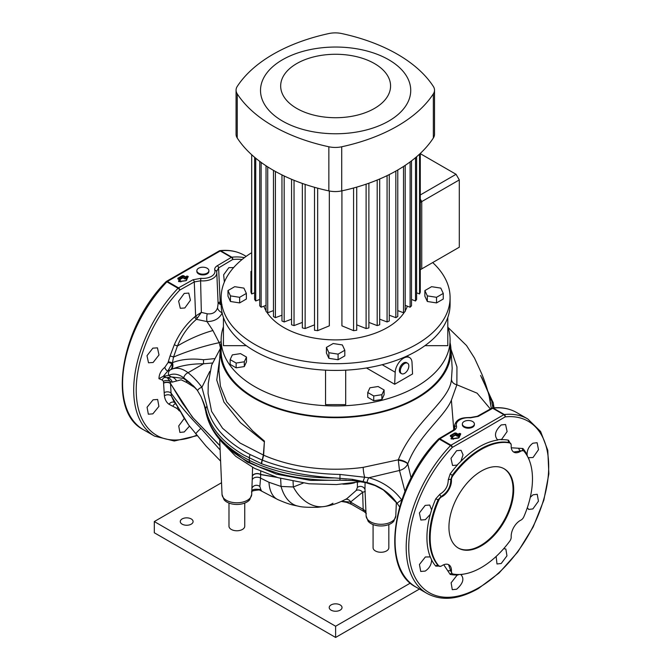 <?xml version="1.0" encoding="UTF-8"?>
<svg xmlns="http://www.w3.org/2000/svg" width="671" height="671" viewBox="0 0 671 671"><rect width="100%" height="100%" fill="white"/><g stroke="black" fill="none" stroke-linecap="round" stroke-linejoin="round"><path stroke-width="1.01" d="M198.608 273.147A6.022 3.481 0 0 0 205.175 273.902A6.022 3.481 0 0 0 208.891 270.681A6.022 3.481 0 0 0 207.129 268.224A6.022 3.481 0 0 0 200.562 267.469A6.022 3.481 0 0 0 196.846 270.681A6.022 3.481 0 0 0 198.608 273.147M196.846 270.681L196.846 271.436A6.022 3.481 0 0 0 198.608 273.894A6.022 3.481 0 0 0 205.175 274.649A6.022 3.481 0 0 0 208.891 271.436L208.891 270.681M464.106 426.429A6.022 3.481 0 0 0 470.673 427.184A6.022 3.481 0 0 0 474.397 423.971A6.022 3.481 0 0 0 472.627 421.514A6.022 3.481 0 0 0 466.06 420.759A6.022 3.481 0 0 0 462.344 423.971A6.022 3.481 0 0 0 464.106 426.429M462.344 423.971L462.344 424.718A6.022 3.481 0 0 0 464.106 427.175A6.022 3.481 0 0 0 470.673 427.93A6.022 3.481 0 0 0 474.397 424.718L474.397 423.971M448.941 527.154A45.787 26.437 120 0 0 458.427 548.123A45.787 26.437 120 0 0 493.713 535.852A45.787 26.437 120 0 0 513.701 489.771A45.787 26.437 120 0 0 504.215 468.811A45.787 26.437 120 0 0 468.928 481.073A45.787 26.437 120 0 0 448.941 527.154M458.1 547.93A45.787 26.437 120 0 0 493.277 535.257A45.787 26.437 120 0 0 513.047 489.394A45.787 26.437 120 0 0 503.887 468.626M460.893 461.321L457.018 465.12L452.548 465.481L450.987 458.368L456.624 450.686L461.086 450.316L463.049 454.779L460.893 461.321A74.112 42.793 -60 0 1 479.337 446.802A74.112 42.793 -60 0 1 497.773 440.025C493.864 435.856 495.013 430.824 501.229 424.928L505.582 424.5L507.108 431.579L501.631 439.362L497.278 439.799M425.196 505.38L429.708 505.037L431.604 509.876L430.279 514.347L425.355 519.681L420.843 520.017L419.383 512.971L425.196 505.38M425.355 556.98L430.279 556.93L431.604 559.874C431.512 564.554 429.373 568.295 425.196 571.088L420.734 571.457L419.442 564.504L425.355 556.98M429.834 556.62L430.279 556.93A74.112 42.793 -60 0 1 430.279 514.347M460.197 574.46L460.893 574.611C464.533 578.62 463.107 583.502 456.624 589.239L452.279 589.666L451.13 582.805L457.018 575.257L459.182 574.502M463.837 574.074A74.112 42.793 -60 0 1 460.893 574.611L461.371 574.829M503.669 548.702L505.85 549.004L506.957 555.84L501.229 563.489L496.993 563.976L496.137 556.452M530.283 497.303L533.042 494.804L537.228 494.275L538.444 501.178L532.883 508.92L528.698 509.44L527.339 507.704M527.44 456.272L527.062 454.77C527.029 450.006 528.974 446.148 532.883 443.204L537.119 442.709L538.503 449.704L533.042 457.505L528.387 457.706L527.909 457.169M224.357 282.063L223.644 274.775L228.845 267.67L233.651 267.561M189.532 426.085L184.24 431.973L179.887 432.409L178.721 425.951L184.257 418.461M153.105 399.79L157.643 399.471L158.901 406.4L152.854 413.856L148.341 414.2L147.075 407.255L153.105 399.79M152.854 348.148L157.45 347.855L159.002 354.951L153.105 362.491L148.509 362.785L146.991 355.705L152.854 348.148M184.24 293.42L188.752 293.084L190.438 300.247L184.835 307.972L180.298 308.291L178.62 301.128L184.24 293.42M459.643 435.63L459.006 435.395L459.283 433.407L460.759 433.894L459.065 437.677L458.318 438.071M458.318 438.054L460.34 433.541L457.689 434.607L455.718 433.466L456.037 433.013L454.787 433.013L455.097 433.466L450.669 436.024L452.405 437.391M458.654 437.853L460.34 433.541L460.331 434.112L460.759 433.894M188.266 276.569L186.035 280.671L187.838 276.788L187.846 276.217L186.79 276.083L188.266 276.569L187.838 276.788L187.846 276.217L187.838 276.788M187.15 278.314L186.513 278.071L187.1 276.544L185.196 277.282L183.225 276.15L183.544 275.689L182.286 275.689L182.604 276.15L178.176 278.7L177.865 278.247L177.865 278.968L179.912 280.067M448.547 564.638L450.82 571.071L451.44 571.424A4.58 2.642 120 0 0 452.38 573.806A4.58 2.642 120 0 0 452.866 573.982A72.351 41.77 -60 0 0 509.775 541.128A4.58 2.642 120 0 0 511.201 536.926A12.824 7.406 120 0 1 520.243 520.47A12.824 7.406 120 0 1 520.906 520.109A4.58 2.642 120 0 0 523.833 516.771A72.351 41.77 -60 0 0 523.833 451.063A4.58 2.642 120 0 0 523.43 450.736A4.58 2.642 120 0 0 520.906 451.105A12.824 7.406 120 0 1 513.827 452.153A12.824 7.406 120 0 1 511.201 445.502A4.58 2.642 120 0 0 510.262 443.128L509.079 442.55A72.351 41.77 120 0 0 480.629 448.991A72.351 41.77 120 0 0 452.179 475.395L450.82 479.648C450.66 487.037 447.423 492.64 441.115 496.465L438.113 499.761A72.351 41.77 120 0 0 438.113 565.468L438.524 565.804M439.95 494.183A1.828 1.099 65.2 0 0 441.115 496.465L441.736 496.817A4.58 2.642 120 0 0 441.493 496.943A4.58 2.642 120 0 0 438.8 500.155L435.781 498.805L439.95 494.183C445.376 490.92 448.144 486.123 448.262 479.782L450.191 473.852A74.112 42.793 -60 0 1 457.689 464.709M439.95 566.106L435.781 566.123A1.828 1.468 -41.1 0 1 438.113 565.468L438.8 565.863A4.58 2.642 120 0 0 439.203 566.198A4.58 2.642 120 0 0 441.493 565.972A4.58 2.642 120 0 0 441.736 565.821A12.824 7.406 120 0 1 442.399 565.41A12.824 7.406 120 0 1 448.807 564.772A12.824 7.406 120 0 1 451.44 571.424M478.901 432.241L452.288 447.406A98.972 57.144 120 0 0 410.048 562.164A98.972 57.144 120 0 0 478.717 587.771A98.972 57.144 120 0 0 547.393 482.868A98.972 57.144 120 0 0 505.154 416.884L478.901 432.241M457.689 574.93A74.112 42.793 -60 0 1 450.191 574.435L443.741 564.747M393.827 521.141A14.108 8.144 180 0 1 370.971 523.573A14.108 8.144 180 0 1 368.069 521.141L366.114 515.94A14.837 8.564 0 0 0 370.459 521.786A14.837 8.564 0 0 0 386.454 523.682A14.837 8.564 0 0 0 395.781 515.94L393.827 521.141M278.851 473.592L258.78 466.756L250.526 462.889A5.494 2.986 -62.9 0 1 250.451 462.847C225.263 449.872 210.4 432.996 205.88 412.22L205.88 412.22A5.494 4.437 -10.6 0 1 205.812 411.558C209.453 429.415 222.067 444.655 243.665 457.27L249.302 460.331C273.927 472.342 302.453 478.213 334.888 477.945C308.232 476.276 283.858 471.57 261.765 463.837L243.665 455.005C222.067 442.155 209.453 426.84 205.812 409.067L203.565 402.575L205.812 411.558L205.812 409.067A5.494 4.462 -10.7 0 1 206.995 406.198C211.038 425.397 225.431 441.526 250.182 454.577L262.202 460.105L263.359 455.055L264.374 441.87L240.444 422.646L223.921 402.063L216.75 380.054L219.643 358.918M276.913 477.358L260.633 474.582L260.558 478.104L268.962 482.273L281.057 486.45L293.336 486.97A43.045 30.623 80.6 0 0 324.529 506.488C331.759 505.422 339.207 502.814 346.882 498.654L356.192 490.467L357.417 487.364L357.391 481.937M280.637 478.44L281.057 486.45A43.045 26.194 100.2 0 0 298.36 506.186C301.329 507.108 307.813 507.477 317.802 507.284L324.529 506.488A43.045 30.623 80.6 0 0 332.967 503.225M365.083 482.499L364.965 489.411A5.041 4.806 158.6 0 0 357.417 487.364M450.191 473.852L452.866 475.798A72.351 41.77 -60 0 1 481.317 449.394A72.351 41.77 -60 0 1 509.775 442.944L509.079 442.55A1.828 1.468 101.1 0 1 508.484 440.201L510.556 443.825M450.962 349.163L456.951 366.886L456.867 384.785L451.382 400.184C444.487 417.052 418.385 435.286 407.75 463.887L411.105 477.97M261.371 463.678A5.494 2.533 -67.1 0 1 262.202 460.105L262.411 460.18C285.661 469.088 311.52 473.835 339.979 474.447L364.714 477.249A8.245 1.568 82.1 0 1 363.196 467.352L398.348 459.794C413.059 422.059 449.864 401.073 451.449 379.442C451.843 382.193 453.646 383.971 456.867 384.785L477.098 393.172L490.367 408.983M242.072 259.509A98.998 57.161 120 0 0 232.669 259.526L218.603 267.888L220.163 301.875L221.145 301.656M221.145 342.688A115.387 66.622 0 0 0 220.306 348.601A115.387 66.622 0 0 0 254.024 398.171A115.387 66.622 0 0 0 381.749 412.128A115.387 66.622 0 0 0 450.929 348.601A115.387 66.622 0 0 0 450.09 342.688M208.077 393.508L208.27 383.376L211.617 365.141L220.306 348.593L218.897 370.518L220.407 386.102L226.748 401.929L252.581 430.816L264.416 441.09L263.628 455.173A118.582 68.459 0 0 0 363.196 467.352M451.449 379.442L452.187 368.203L450.929 348.601M192.996 279.765L200.897 278.322A12.095 6.978 0 0 0 211.424 276.368A12.095 6.978 0 0 0 214.804 270.296C214.368 268.551 215.206 267.024 217.295 265.733L231.344 257.37L220.231 250.954L167.398 281.459L178.52 287.876L192.996 279.765A1.828 1.048 60.5 0 1 194.271 281.937L179.786 290.057A1.828 1.04 -119 0 0 178.52 287.876A1.828 1.057 120 0 0 178.025 288.27L166.911 281.845A100.734 58.159 120 0 0 143.443 429.717L154.565 436.133A100.734 58.159 -60 0 1 178.025 288.27A1.828 0.579 -136.4 0 1 179.786 290.057A98.998 57.161 120 0 0 136.775 399.899A98.998 57.161 120 0 0 196.796 435.185M453.94 430.421A1.828 1.065 59.5 0 0 453.017 430.337L438.951 438.7A1.828 1.828 0 0 0 438.566 439.01A1.828 0.579 -136.4 0 1 439.404 439.17A100.734 58.159 120 0 0 415.936 587.041L427.058 593.458A100.734 58.159 -60 0 1 450.518 445.594L439.404 439.17A1.828 1.057 -60 0 1 439.891 438.775L451.013 445.2L503.837 414.695L492.724 408.278L478.247 416.389L470.346 417.832A12.095 6.978 0 0 0 456.439 425.859C456.867 427.603 456.037 429.121 453.94 430.421L439.891 438.775A1.828 1.082 -121 0 0 438.951 438.7A1.828 1.082 -121 0 0 438.717 438.943M251.516 492.002C251.625 491.038 254.116 490.35 258.972 489.939L259.006 489.939A5.494 0.671 -85 0 1 258.972 489.939L258.972 489.939A5.494 0.671 -85 0 1 258.738 489.419L261.329 490.316L259.794 490.065A4.58 4.412 104.7 0 0 259.442 489.989M251.835 490.677C252.85 489.385 255.148 488.966 258.738 489.419A5.041 4.127 138.6 0 1 260.935 489.889L261.329 490.316L259.006 489.939M222.202 312.82C219.518 318.549 214.452 321.476 207.012 321.585L212.933 330.535A41.208 10.837 155 0 0 177.404 346.026L173.521 357.089L172.447 362.659C181.095 359.253 191.445 358.272 203.514 359.731L214.326 358.649M207.264 313.776A7.322 2.625 -87.6 0 0 207.012 321.585L196.427 319.337C188.274 326.265 181.933 335.165 177.404 346.026L174.301 344.768C179.3 333.403 186.135 324.093 194.8 316.829L195.63 316.041L194.271 281.937L200.595 280.805L201.35 312.392L207.264 313.776C212.455 314.389 215.877 312.409 217.538 307.846L218.117 303.728L216.792 272.678A13.923 8.035 180 0 1 212.715 278.557A13.923 8.035 180 0 1 200.595 280.805L200.897 278.322M212.933 330.535L219.199 342.688A41.208 5.947 162.7 0 0 173.521 357.089A2.751 0.814 17.5 0 0 170.015 356.142L174.301 344.768M180.591 411.809L176.825 408.379L169.008 404.269C166.492 402.483 164.957 399.673 164.395 395.831L163.456 381.304L162.248 380.021L158.952 378.679C159.086 374.2 161.057 370.4 164.856 367.289L168.052 362.583L170.015 356.142M220.985 301.715A2.751 1.887 -109.2 0 0 221.145 303.2M197.433 317.962L201.35 312.392L195.63 316.041A2.751 0.755 -138.8 0 0 197.433 317.962L196.427 319.337A2.751 1.225 51.3 0 1 194.8 316.829M399.58 506.89L397.131 503.367A5.494 1.879 -36.8 0 1 401.728 500.071M399.362 506.571L397.115 503.342A5.494 1.963 -35.4 0 0 397.148 503.384L397.081 503.292C389.625 492.74 379.593 485.804 366.987 482.499A5.494 1.644 -75.9 0 1 368.815 477.744C382.378 481.434 393.374 488.865 401.803 500.029M277.97 473.357L277.962 473.349C297.446 478.465 318.104 480.755 339.945 480.218L352.971 480.57L365.779 482.65L375.089 485.569L383.334 489.939L397.115 503.342A5.494 1.963 -35.4 0 1 397.081 503.292M219.954 445.762L192.292 417.068L170.501 383.602L171.063 393.08C179.367 404.839 189.306 416.599 200.897 428.341L220.13 449.998M164.093 392.703A4.58 2.869 -3.2 0 1 171.063 393.08L171.399 396.007L188.593 424.919L206.089 446.156L220.608 461.103M200.897 428.341A43.045 2.541 142.1 0 0 195.898 434.045M221.145 341.564L219.199 342.688L220.382 347.62M163.766 376.246L168.656 375.408A5.494 4.496 -119 0 1 170.342 369.889L167.935 370.853L163.33 376.263L165.594 377.463M162.248 380.021A4.58 3.33 -93.4 0 1 165.024 377.429L166.744 377.681A5.494 3.892 -83.5 0 1 164.512 376.272M166.936 377.698A5.494 3.892 -83.5 0 1 166.744 377.681L171.474 376.917A5.494 4.445 -110.6 0 1 169.008 375.24C173.638 373.168 178.536 374.015 183.703 377.798A5.494 3.682 -50.4 0 1 188.065 372.699L203.539 363.766C191.126 363.766 180.289 365.687 171.021 369.528C176.322 367.079 182 368.136 188.065 372.699A133.705 77.19 180 0 1 201.904 387.31L206.995 406.198M172.447 362.659A7.322 4.756 62.9 0 1 171.021 369.528L170.342 369.889A7.322 4.865 60.3 0 0 171.885 363.816L167.935 370.853A2.751 1.317 57.2 0 1 166.047 369.78A2.751 1.317 57.2 0 1 164.856 367.289M205.88 412.22C205.611 409.344 204.001 404.152 201.048 396.636L197.5 390.606A5.494 4.143 -35.6 0 1 201.904 387.31L209.788 371.382M208.077 393.567L211.6 411.415L222.546 428.257L240.075 443.045L263.359 455.039A6.408 3.657 -174.5 0 1 263.628 455.164M212.413 363.011L203.539 363.766L203.514 359.731M195.412 387.947L186.756 382.512L181.153 379.811L172.212 382.135L170.392 381.698L170.476 383.376L182.344 403.053L193.231 418.025L219.945 445.594M163.531 382.982A4.58 2.793 -2.6 0 1 170.476 383.376L170.501 383.602A4.58 2.835 -3.6 0 0 163.548 383.25M346.421 480.193L310.623 480.394L276.502 474.162L247.456 462.16L225.615 445.804M491.323 408.454L489.318 397.106M260.725 471.327L260.65 474.439L276.435 477.207M252.321 476.184A5.041 3.263 1.5 0 1 255.634 473.709A5.041 3.263 1.5 0 1 260.65 474.439L260.633 474.582A5.041 3.338 1.3 0 0 255.617 473.852A5.041 3.338 1.3 0 0 252.313 476.402L252.573 467.335M268.962 482.273A43.045 22.227 115.2 0 0 277.76 499.551L277.76 499.551C289.662 504.76 292.598 504.919 298.36 506.186L298.36 506.186M251.7 494.443L249.746 499.643A14.108 8.144 180 0 1 236.863 504.458A14.108 8.144 180 0 1 223.988 499.643L222.034 494.443A14.837 8.564 0 0 0 226.37 500.289A14.837 8.564 0 0 0 242.374 502.185A14.837 8.564 0 0 0 251.7 494.443L252.212 479.991A5.041 3.347 -178.5 0 1 255.483 477.375A5.041 3.347 -178.5 0 1 260.558 478.104L259.836 486.467L260.935 489.889M303.217 483.078L293.336 486.97L293.051 481.384M164.395 395.831A4.58 3.053 -7.8 0 1 171.399 396.007L174.175 402.114C175.659 403.296 178.754 408.287 183.477 417.094L188.593 424.919M365.267 491.491L362.65 492.262L363.17 509.356A10.803 6.24 180 0 1 365.955 512.116M252.212 479.991L252.313 476.402M404.957 491.39L399.497 470.463L368.815 477.744L364.714 477.249A5.494 1.09 -73.6 0 0 363.162 481.585L352.594 479.354L334.888 477.945M398.322 460.298L399.497 470.463C403.363 469.448 406.106 467.293 407.725 463.997A6.408 1.812 16.4 0 0 398.322 460.298L398.348 459.794A6.408 2.198 -162.2 0 1 407.75 463.887M261.765 463.837A5.494 2.718 -70.3 0 1 262.411 460.18L263.628 455.173A6.408 3.472 2.1 0 0 263.359 455.055M492.875 407.918L491.667 400.545L481.837 377.622M492.455 404.898A5.494 4.471 -6.8 0 1 493.999 407.54L493.252 402.944A5.494 4.512 -11.7 0 0 491.667 400.545A8.245 6.668 -13.3 0 1 489.36 397.249M250.182 454.577A5.494 2.986 -62.9 0 0 249.302 458.075L249.302 460.331A5.494 2.986 -62.9 0 0 250.451 462.847L258.595 466.672M341.598 501.338L350.539 502.059L363.17 509.356A5.494 3.17 -60 0 0 364.311 511.713L366.332 513.609M356.192 490.467A5.041 4.093 -142.7 0 1 362.65 492.262L350.539 502.059A5.494 3.17 -60 0 0 351.671 504.416L364.311 511.713M251.96 488.278A5.041 4.722 -162.5 0 1 259.836 486.467M176.507 380.918A6.869 6.19 53.2 0 0 171.474 376.917L183.409 378.41L185.02 379.476A5.494 3.883 -53.5 0 1 183.971 378.008L190.086 382.881L196.947 389.843A128.949 74.447 180 0 1 197.5 390.606M172.212 382.135A6.869 6.106 98.5 0 0 167.415 377.739L167.415 377.739A6.869 6.106 98.5 0 0 167.406 377.739L167.381 377.739M167.23 377.731L170.392 381.698A4.58 2.793 -2.6 0 0 163.456 381.304M261.069 490.635A4.58 4.412 104.7 0 0 259.794 490.065L259.291 489.973M366.987 482.499L363.162 481.585M365.779 482.65A5.494 1.594 -77.6 0 1 365.259 482.08M352.971 480.57A5.494 0.822 -83.9 0 1 352.594 479.354M201.048 396.636L203.565 402.575M196.947 389.843L196.569 389.339C191.587 383.669 193.282 386.06 191.059 384.005L191.059 384.005A5.494 4.336 -53.2 0 1 190.086 382.881M168.253 361.937A2.751 0.906 16.1 0 1 171.986 362.902L171.885 363.816A2.751 0.78 18.7 0 0 168.052 362.583M511.277 447.783L522.885 448.513A74.112 42.793 -60 0 1 527.062 454.77M528.79 457.991L528.387 457.706A74.112 42.793 -60 0 1 529.402 460.524M438.8 565.863A72.351 41.77 -60 0 1 438.8 500.155M441.736 496.817A12.824 7.406 120 0 0 451.44 480.008L450.82 479.648A1.828 1.099 -5.2 0 0 448.262 479.782M523.145 450.669L513.583 452.002M158.952 378.679L163.33 376.263M174.477 402.424A4.58 3.716 -54.4 0 0 169.008 404.269M175.525 403.648A4.58 3.623 -79.2 0 0 173.059 405.972M178.033 407.331A4.58 3.665 -35.3 0 0 176.825 408.379M179.493 409.83A4.58 3.749 -50.3 0 0 178.847 410.577M454.569 428.861L454.636 427.477A13.923 8.035 180 0 1 454.452 425.959L454.309 429.264M217.538 307.846A7.322 4.571 -159.7 0 0 222.084 312.77M220.541 304.626A2.751 2.105 88.9 0 1 220.163 301.875L218.033 302.764L220.541 304.626L221.942 304.609M217.295 265.733A1.828 1.065 59.5 0 1 218.603 267.888L216.607 271.562A13.923 8.035 180 0 1 216.792 272.678L216.557 271.285A1.828 1.476 -16 0 1 216.607 271.562M214.804 270.296A1.828 1.476 -16 0 1 216.557 271.285L216.532 271.185M454.728 428.291L454.636 427.477A1.828 1.476 -16 0 1 456.439 425.859M510.262 443.128A4.58 2.642 120 0 0 509.775 442.944M522.835 450.417L523.43 450.736M448.262 570.904A1.828 1.006 5 0 1 450.82 571.071L452.179 573.588M451.809 573.445L452.38 573.806M452.866 475.798A4.58 2.642 120 0 0 451.44 480.008M518.868 448.622A1.828 1.006 -125 0 0 520.293 450.753L520.906 451.105M166.223 281.619A1.828 1.074 59.3 0 1 166.467 281.375L166.467 281.375A1.828 1.074 59.3 0 1 167.398 281.459A1.828 1.057 120 0 0 166.911 281.845A1.828 0.579 -136.4 0 0 166.072 281.686A1.828 1.828 0 0 1 166.467 281.375L219.333 250.853A1.828 1.04 60.7 0 1 220.231 250.954A1.828 1.057 120 0 1 220.717 250.778A1.828 1.376 -96.1 0 0 220.038 250.627A1.828 1.376 -96.1 0 0 219.602 250.778M219.333 250.853A1.828 1.828 0 0 1 220.038 250.627C229.088 249.679 237.131 251.214 244.177 255.232A100.734 58.159 120 0 0 220.717 250.778L231.839 257.203A1.828 1.376 -96.1 0 1 232.669 259.526A1.828 1.082 -121 0 0 231.344 257.37A1.828 1.057 120 0 1 231.839 257.203A100.734 58.159 -60 0 1 244.437 257.647M451.013 445.2A1.828 1.04 60.7 0 1 452.288 447.406A1.828 0.579 -136.4 0 0 450.518 445.594A1.828 1.057 -60 0 1 451.013 445.2M492.095 408.094A1.828 1.376 -96.1 0 1 492.531 407.951A1.828 1.828 0 0 0 491.835 408.169A1.828 1.04 -119 0 1 492.724 408.278A1.828 1.057 -60 0 1 493.21 408.102A1.828 1.376 -96.1 0 0 492.531 407.951C501.581 407.003 509.633 408.538 516.678 412.556A100.734 58.159 120 0 0 493.21 408.102L504.332 414.527A1.828 1.057 -60 0 0 503.837 414.695A1.828 1.074 59.3 0 1 505.154 416.884A1.828 1.376 -96.1 0 0 504.332 414.527A100.734 58.159 -60 0 1 527.792 418.972L540.6 431.478L547.779 450.342L548.87 473.877L543.854 500.138L533.193 526.928L517.802 551.956L498.989 573.101L478.339 588.559C458.712 599.639 441.619 601.266 427.058 593.458M186.572 280.352L187.855 276.746M187.066 278.507L186.127 278.935L185.196 278.473L185.196 277.282L186.79 276.083M185.934 280.713L179.383 281.61M184.877 278.935L182.915 277.794L183.225 276.15L182.604 276.15L182.604 277.341L185.196 278.473L184.877 278.935L186.127 278.935M179.392 281.694L178.545 280.839L178.855 281.3L180.239 280.285A0.461 0.461 0 0 0 180.054 280.075L177.865 278.968M178.041 278.918L180.608 281.074M180.239 280.419L180.574 281.501M451.038 438.163L451.885 439.019L451.038 438.163L452.321 437.425L450.669 436.385M453.042 438.759L452.321 437.425L452.631 437.878L451.357 438.624L451.877 438.935M451.071 438.884L459.065 437.677M452.732 437.735L453.068 438.826M450.358 436.293L450.358 435.571L450.853 436.418M458.377 437.962L459.56 435.831M451.449 436.771L455.718 434.665L455.718 433.466L455.097 433.466L455.408 435.118L452.002 437.089M456.037 433.013L457.999 434.145L458.31 435.798L459.006 435.395L459.325 435.856L458.628 436.259L457.689 435.798L457.689 434.607L459.283 433.407M457.37 436.259L457.689 435.798L455.718 434.665L455.408 435.118L457.37 436.259L458.628 436.259M408.84 365.989A6.022 3.481 120 0 0 407.599 363.237A6.022 3.481 120 0 0 402.952 364.848A6.022 3.481 120 0 0 400.327 370.912A6.022 3.481 120 0 0 401.568 373.672A6.022 3.481 120 0 0 406.215 372.053A6.022 3.481 120 0 0 408.84 365.989M407.599 363.237L406.626 362.675A6.022 3.481 120 0 0 401.979 364.286A6.022 3.481 120 0 0 399.354 370.35A6.022 3.481 120 0 0 400.604 373.11L401.568 373.672M447.8 326.702A114.473 66.093 180 0 1 450.09 339.853A114.473 66.093 180 0 1 379.425 400.914A114.473 66.093 180 0 1 254.678 386.58A114.473 66.093 180 0 1 221.145 339.853A114.473 66.093 180 0 1 223.435 326.702M450.09 339.853L450.09 351.067A114.473 66.093 180 0 1 379.425 412.128A114.473 66.093 180 0 1 254.678 397.802A114.473 66.093 180 0 1 221.145 351.067L221.145 339.853M424.944 345.666L447.8 345.666L447.8 317.484M325.544 370.166L325.544 404.621L345.691 404.621L345.691 370.166M223.435 317.484L223.435 345.666L246.299 345.666M394.674 384.265L412.548 373.948L412.019 362.525A11.902 6.869 120 0 0 409.562 357.576A11.902 6.869 120 0 0 400.595 360.553A11.902 6.869 120 0 0 395.202 372.237L394.674 384.265L366.458 367.976M373.73 400.746L381.9 399.48L384.097 394.758L384.097 389.977L378.108 386.521L369.939 387.788L367.75 392.501L373.73 395.957L373.73 400.746L367.75 397.291L367.75 392.501M236.133 367.834L244.303 366.576L246.492 361.854L246.492 357.073L240.512 353.617L232.342 354.884L230.145 359.597L236.133 363.053L236.133 367.834L230.145 364.387L230.145 359.597M373.73 395.957L381.9 394.691L381.9 399.48M381.9 394.691L384.097 389.977M236.133 363.053L244.303 361.786L244.303 366.576M244.303 361.786L246.492 357.073M420.281 153.642L456.062 174.301L420.281 194.967M456.062 174.301L459.3 179.912L421.749 201.594L421.749 268.886L420.281 269.734L459.3 247.205L459.3 179.912M421.749 268.886L421.749 201.594L420.281 199.052L421.749 201.594L420.281 202.441M395.831 171.097L395.831 317.668A86.542 49.964 0 0 0 396.813 317.115A86.542 49.964 0 0 0 397.777 316.544L397.777 169.981M395.831 317.668L389.272 315.219M296.767 108.425A54.947 31.722 0 0 0 374.477 108.425A54.947 31.722 0 0 0 374.477 63.56A54.947 31.722 0 0 0 296.767 63.56A54.947 31.722 0 0 0 296.767 108.425M388.735 59.744A75.11 43.363 180 0 1 388.735 121.065A75.11 43.363 180 0 1 282.508 121.065A75.11 43.363 180 0 1 282.508 59.744A75.11 43.363 180 0 1 388.735 59.744M237.232 86.45A156.603 90.409 180 0 1 273.122 54.276A156.603 90.409 180 0 1 328.857 33.55A18.318 10.577 180 0 1 341.724 33.55A156.603 90.409 180 0 1 433.349 86.45A18.318 10.577 180 0 1 434.514 90.166A18.318 10.577 180 0 1 433.349 93.873A156.603 90.409 180 0 1 341.724 146.773A18.318 10.577 180 0 1 328.857 146.773A156.603 90.409 180 0 1 237.232 93.873A18.318 10.577 180 0 1 236.066 90.166A18.318 10.577 180 0 1 237.232 86.45M250.962 253.118A114.473 66.093 0 0 0 221.145 297.605L221.145 304.332A114.473 66.093 0 0 0 254.678 351.067A114.473 66.093 0 0 0 379.425 365.393A114.473 66.093 0 0 0 450.09 304.332L450.09 297.605A114.473 66.093 0 0 0 432.686 262.571M221.145 297.605A114.473 66.093 0 0 0 254.678 344.34A114.473 66.093 0 0 0 379.425 358.666A114.473 66.093 0 0 0 450.09 297.605M266.764 312.049A73.265 42.298 0 0 0 283.816 327.515A73.265 42.298 0 0 0 404.479 312.049M405.2 310.841A73.265 42.298 0 0 0 407.364 306.177M341.916 190.849L341.916 325.838L353.575 330.66A86.542 49.964 0 0 0 356.729 330.241L356.729 187.117M314.506 187.301L314.506 330.241A86.542 49.964 0 0 0 317.66 330.66L329.327 325.838L329.327 190.992M328.891 358.322L338.083 359.748L344.81 355.865L344.81 350.254L342.353 344.944L333.16 343.527L326.425 347.41L326.425 353.021L328.891 358.322L328.891 352.72L338.083 354.137L338.083 359.748M263.879 306.177A73.265 42.298 0 0 0 266.035 310.841M427.335 301.489L436.527 302.915L443.263 299.023L443.263 293.42L440.797 288.111L431.604 286.685L424.877 290.577L424.877 296.179L427.335 301.489L427.335 295.877L436.527 297.303L436.527 302.915M239.639 302.915L246.366 299.023L246.366 293.42L243.9 288.111L234.707 286.685L227.981 290.577L227.981 296.179L230.438 301.489L239.639 302.915L239.639 297.303L246.366 293.42M250.962 271.411L250.962 292.153A86.542 49.964 0 0 0 251.692 293.973L251.692 154.733M254.628 292.791L251.692 293.973M353.575 187.997L353.575 330.66M254.628 157.299L254.628 299.383A86.542 49.964 0 0 0 255.726 300.994L255.726 158.222M259.719 299.434L255.726 300.994M259.719 161.359L259.719 305.791A86.542 49.964 0 0 0 261.128 307.217L261.128 162.399M266.035 305.347L261.128 307.217M266.035 165.796L266.035 311.487A86.542 49.964 0 0 0 267.721 312.761L267.721 166.886M273.458 310.606L267.721 312.761M273.458 170.367L273.458 316.544A86.542 49.964 0 0 0 275.404 317.668L275.404 171.457M281.963 315.219L275.404 317.668M281.963 174.896L281.963 320.99A86.542 49.964 0 0 0 284.168 321.954L284.168 175.961M291.566 319.178L284.168 321.954M291.566 179.283L291.566 324.789A86.542 49.964 0 0 0 294.041 325.603L294.041 180.306M302.353 322.415L294.041 325.603M302.353 183.443L302.353 327.909A86.542 49.964 0 0 0 305.137 328.547L305.137 184.399M314.506 324.848L305.137 328.547M317.66 330.66L317.66 188.174M366.106 184.173L366.106 328.547L356.729 324.848M366.106 328.547A86.542 49.964 0 0 0 368.891 327.909L368.891 183.208M377.194 180.038L377.194 325.603L368.891 322.415M377.194 325.603A86.542 49.964 0 0 0 379.677 324.789L379.677 179.006M387.075 175.651L387.075 321.954L379.677 319.178M387.075 321.954A86.542 49.964 0 0 0 389.272 320.99L389.272 174.569M403.523 166.467L403.523 312.761L397.777 310.606M403.523 312.761A86.542 49.964 0 0 0 405.2 311.487L405.2 165.36M410.107 161.912L410.107 307.217L405.2 305.347M410.107 307.217A86.542 49.964 0 0 0 411.516 305.791L411.516 160.855M415.508 157.677L415.508 300.994L411.516 299.434M415.508 300.994A86.542 49.964 0 0 0 416.616 299.383L416.616 156.746M419.543 154.129L419.543 293.973L416.616 292.791M419.543 293.973A86.542 49.964 0 0 0 420.281 292.153L420.281 153.449M434.514 90.166L434.514 134.275A18.318 10.577 180 0 1 433.349 137.991A156.603 90.409 180 0 1 341.724 190.891A18.318 10.577 180 0 1 328.857 190.891A156.603 90.409 180 0 1 237.232 137.991A18.318 10.577 180 0 1 236.066 134.275L236.066 90.166M436.527 297.303L443.263 293.42M424.877 290.577L427.335 295.877M338.083 354.137L344.81 350.254M326.425 347.41L328.891 352.72M227.981 290.577L230.438 295.877L230.438 301.489M230.438 295.877L239.639 297.303M244.739 503.074L244.739 526.223A7.876 4.546 180 0 1 239.882 530.425A7.876 4.546 180 0 1 231.294 529.444A7.876 4.546 180 0 1 228.987 526.223L228.987 503.074M388.828 524.571L388.828 547.721A7.876 4.546 180 0 1 383.963 551.923A7.876 4.546 180 0 1 375.383 550.941A7.876 4.546 180 0 1 373.076 547.721L373.076 524.571M191.21 518.935A6.408 3.699 0 0 0 184.223 518.129A6.408 3.699 0 0 0 180.273 521.552A6.408 3.699 0 0 0 182.151 524.168A6.408 3.699 0 0 0 189.13 524.974A6.408 3.699 0 0 0 193.089 521.552A6.408 3.699 0 0 0 191.21 518.935M340.155 604.923A6.408 3.699 0 0 0 333.168 604.118A6.408 3.699 0 0 0 329.209 607.54A6.408 3.699 0 0 0 331.088 610.157A6.408 3.699 0 0 0 338.075 610.962A6.408 3.699 0 0 0 342.025 607.54A6.408 3.699 0 0 0 340.155 604.923M410.392 583.065L335.617 626.236L335.617 637.45L154.305 532.766L154.305 521.552L221.531 482.734M335.617 626.236L154.305 521.552M419.434 589.054L335.617 637.45M435.781 566.123A74.112 42.793 -60 0 1 431.604 559.874M431.604 509.876A74.112 42.793 -60 0 1 435.781 498.805M354.657 482.759A43.045 31.982 -158.3 0 1 342.906 484.143M451.382 400.184L453.781 429.801M178.545 280.839L179.828 280.101L180.549 281.434M177.865 278.247L182.286 275.689M183.544 275.689L185.506 276.821L185.817 278.473L186.513 278.071L186.832 278.532L186.161 280.528M458.427 438.037L451.885 439.019M450.358 435.571L454.787 433.013M345.448 499.442A5.041 4.177 -115 0 1 350.732 501.967M186.756 382.512A6.869 3.816 125.1 0 0 186.119 380.298M339.945 480.218L339.979 474.447M500.985 439.706A74.112 42.793 -60 0 1 508.484 440.201M522.885 448.513A1.828 1.468 -41.1 0 0 522.801 450.367M450.191 574.435A1.828 1.468 101.1 0 1 451.742 573.437M454.452 425.959C456.33 417.899 463.384 417.614 470.514 417.505L470.346 417.832M470.514 417.505L477.341 416.288A1.828 1.048 60.5 0 1 478.247 416.389M453.386 439.279L453.386 438.557M178.956 279.446L182.604 277.341L182.915 277.794L179.509 279.765M180.893 281.954L180.893 281.233M395.202 372.237L382.176 364.714M237.232 93.873L237.232 137.991M328.857 146.773L328.857 190.891M341.724 146.773L341.724 190.891M433.349 93.873L433.349 137.991M222.034 494.443L219.685 439.648M395.781 515.94L396.368 502.319M366.114 515.94L364.957 488.924M244.177 255.232L246.156 256.372M516.678 412.556L527.792 418.972M360.889 481.686L336.507 484.563L308.995 483.774L278.029 477.693L254.628 468.408L235.731 456.314L220.902 441.015M490.769 404.244C489.402 395.563 486.441 385.54 481.887 374.158L474.506 358.071L466.521 345.531L448.077 327.498M259.509 490.006L277.76 499.551M278.289 473.441L279.48 473.76M341.338 501.455L346.563 502.319L351.671 504.416M493.252 402.944L480.604 375.466M191.059 384.005L185.02 379.476M439.203 566.198L438.515 565.796M143.443 429.717C106.504 411.239 120.335 327.305 166.072 281.686M197.157 435.638L174.275 441.006L154.565 436.133M453.017 430.337L454.728 428.274M415.936 587.041C379.006 568.563 392.829 484.63 438.566 439.01M477.341 416.288L491.835 408.169M178.578 281.56L185.867 280.637M453.151 438.582L452.74 437.609A0.461 0.461 0 0 0 452.548 437.4L450.535 436.234M409.562 357.576L406.903 356.041"/></g></svg>
